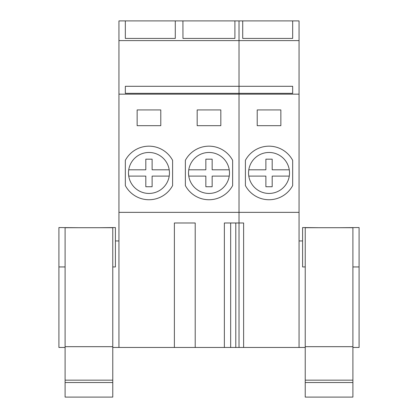<?xml version="1.0" encoding="UTF-8"?>
<svg xmlns="http://www.w3.org/2000/svg" width="418" height="418" viewBox="0 0 418 418"><rect width="100%" height="100%" fill="white"/><g stroke="black" fill="none" stroke-linecap="round" stroke-linejoin="round"><path stroke-width="0.63" d="M239.018 347.468L224.361 347.468L224.361 222.982L239.018 222.982L239.018 347.468L299.053 347.468L299.053 40.598L118.947 40.598L118.947 20.9L125.332 20.9L125.332 38.419L125.332 20.9L175.288 20.9L175.288 38.419L125.332 38.419M299.053 40.598L299.053 20.9L175.288 20.9M234.9 20.9L234.9 38.419L182.964 38.419L182.922 20.9M224.361 222.982L224.361 347.468L118.947 347.468L118.947 40.598M299.053 94.17L239.018 94.17L239.018 86.291L125.332 86.291L125.332 93.339L292.668 93.339L292.668 86.291L239.018 86.291L239.018 20.9M118.947 347.468L112.766 347.468L112.766 227.711L65.098 227.711L65.098 397.1L112.766 397.1L112.766 347.468M299.053 347.468L305.234 347.468L305.234 284.282M230.668 347.468L230.668 222.982L230.668 347.468M174.374 347.468L174.374 222.982L195.211 222.982L174.374 222.982L174.374 347.468M195.211 347.468L195.211 222.982M299.053 212.349L239.018 212.349L239.018 94.17L118.947 94.17M243.626 347.468L243.626 222.982L239.018 222.982L239.018 212.349L118.947 212.349M210.52 199.699A26.789 26.789 -90 0 0 232.638 185.561L232.638 160.35A26.789 26.789 -90 0 0 210.52 146.211M220.819 125.682L220.819 109.929L197.181 109.929L197.181 125.682L220.819 125.682L197.181 125.682L197.181 109.929L220.819 109.929M150.49 146.211A26.789 26.789 -90 0 1 172.603 160.35L172.603 185.561A26.789 26.789 -90 0 1 150.49 199.699M160.784 109.929L137.146 109.929L137.146 125.682L160.784 125.682L160.784 109.929L137.146 109.929L137.146 125.682L160.784 125.682M125.332 185.561A26.789 26.789 -90 0 0 172.603 185.561L172.603 160.35A26.789 26.789 -90 0 0 125.332 160.35L125.332 185.561M148.965 152.471A20.482 20.482 -90 0 0 128.483 172.958A20.482 20.482 -90 0 0 148.965 193.44A20.482 20.482 -90 0 0 169.452 172.958A20.482 20.482 -90 0 0 148.965 152.471A20.482 20.482 -90 0 0 128.483 172.958L128.723 176.109A20.482 20.482 -90 0 0 148.954 193.44M128.483 173.209A20.482 20.482 -90 0 0 128.687 175.858M235.789 347.468L235.789 222.982M185.362 185.561L185.362 160.35A26.789 26.789 -90 0 1 232.638 160.35L232.638 185.561A26.789 26.789 -90 0 1 185.362 185.561M209.021 152.471A20.482 20.482 -90 0 0 188.518 172.958A20.482 20.482 -90 0 0 209 193.44A20.482 20.482 -90 0 0 229.482 172.958A20.482 20.482 -90 0 0 209 152.471A20.482 20.482 -90 0 0 188.518 172.958L188.758 176.109A20.482 20.482 -90 0 0 208.969 193.44M188.518 173.209A20.482 20.482 -90 0 0 188.722 175.858M242.712 20.9L242.712 38.419L242.712 20.9M292.668 38.419L292.668 20.9L292.668 38.419L242.712 38.419M257.216 109.929L257.216 125.682L280.854 125.682L280.854 109.929L257.216 109.929M292.668 160.35A26.789 26.789 0 0 0 245.397 160.35L245.397 185.561A26.789 26.789 0 0 0 292.668 185.561L292.668 160.35M248.548 172.958A20.482 20.482 0 0 0 269.035 193.44A20.482 20.482 0 0 0 289.517 172.958A20.482 20.482 0 0 0 269.035 152.471A20.482 20.482 0 0 0 248.548 172.958M115.405 240.946L118.947 240.946M79.049 227.711L58.912 227.554L58.912 347.468L65.098 347.468L65.098 284.282M58.912 266.945L65.098 266.945M302.595 240.946L299.053 240.946M352.902 347.468L352.902 227.711L305.234 227.711L305.234 397.1L352.902 397.1L352.902 347.468L359.088 347.468L359.088 266.945L352.902 266.945M338.951 227.711L359.088 227.554L359.088 266.945M98.81 227.711L115.405 227.554L115.405 266.945L112.766 266.945M319.19 227.711L302.595 227.554L302.595 266.945L305.234 266.945M152.115 159.169L145.814 159.169L145.814 169.802L145.814 159.169L152.115 159.169L152.115 169.802L169.206 169.802M145.814 176.109L145.814 186.741L145.814 176.109L128.723 176.109M152.115 186.741L145.814 186.741L152.115 186.741L152.115 176.109L169.206 176.109M145.814 169.802L128.723 169.802M212.151 159.169L205.849 159.169L205.849 169.802L205.849 159.169L212.151 159.169L212.151 169.802L229.242 169.802M205.849 176.109L205.849 186.741L205.849 176.109L188.758 176.109M212.151 186.741L205.849 186.741L212.151 186.741L212.151 176.109L229.242 176.109M205.849 169.802L188.758 169.802M269.072 193.44A20.482 20.482 -90 0 0 289.277 169.802A20.482 20.482 -90 0 0 269.004 152.471M248.558 173.585L248.705 175.487M289.277 176.109L272.186 176.109L272.186 186.741L265.885 186.741L265.885 176.109L265.885 186.741L272.186 186.741M289.277 169.802L272.186 169.802L272.186 159.169L265.885 159.169L265.885 169.802L248.794 169.802L265.885 169.802L265.885 159.169L272.186 159.169M248.794 176.109L265.885 176.109M112.766 382.522L65.098 382.522M112.766 380.161L65.098 380.161M112.766 346.679L65.098 346.679M352.902 382.522L305.234 382.522M352.902 380.161L305.234 380.161M352.902 346.679L305.234 346.679"/></g></svg>
